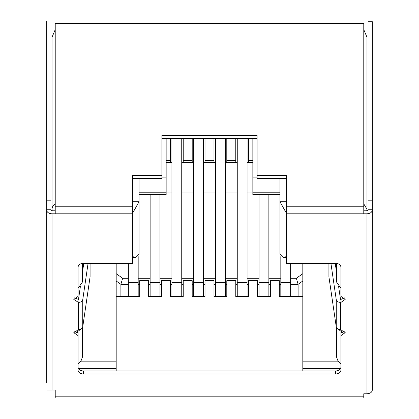 <?xml version="1.0" encoding="UTF-8"?>
<svg xmlns="http://www.w3.org/2000/svg" width="419" height="419" viewBox="0 0 419 419"><rect width="100%" height="100%" fill="white"/><g stroke="black" fill="none" stroke-linecap="round" stroke-linejoin="round"><path stroke-width="0.63" d="M205.017 138.322L205.017 162.609M248.577 138.322L248.577 162.609M183.234 138.322L183.234 162.609M226.794 138.322L226.794 162.609M166.154 160.645L170.423 160.645L170.423 138.322M170.423 160.645L170.423 162.609M183.234 160.645L192.206 160.645L192.206 138.322M192.206 160.645L192.206 162.609M205.017 160.645L213.983 160.645L213.983 138.322M213.983 160.645L213.983 162.609M226.794 160.645L235.766 160.645L235.766 138.322M235.766 160.645L235.766 162.609M302.811 370.972L302.811 361.157L338.086 361.157L340.925 364.174M302.811 263.315L302.811 361.157M78.075 364.174L80.914 361.157L116.189 361.157L116.189 263.315M116.189 361.157L116.189 370.972M248.577 160.645L252.846 160.645M78.075 288.23L82.344 282.186L82.344 263.383M80.914 361.157L82.344 357.381L82.344 327.878M336.656 357.381L336.656 327.878L336.656 357.381L338.086 361.157M336.656 273.136L336.656 263.389L336.656 273.136L335.216 263.315M336.656 263.389L336.656 282.186L340.925 288.225M302.811 296.532L279.326 296.532L279.326 280.678L270.355 280.678L270.355 296.532L257.544 296.532L257.544 280.678L248.577 280.678L248.577 296.532L235.766 296.532L235.766 280.678L226.794 280.678L226.794 296.532L213.983 296.532L213.983 280.678L205.017 280.678L205.017 296.532L192.206 296.532L192.206 280.678L183.234 280.678L183.234 296.532L170.423 296.532L170.423 280.678L161.456 280.678L161.456 296.532L148.645 296.532L148.645 280.678L139.674 280.678L139.674 296.532L116.189 296.532M81.365 328.815L76.483 332.403M337.614 328.8L342.517 332.408M55.224 29.618L52.024 37.244L52.024 210.773L55.224 210.773M132.629 256.648L135.908 257.381L139.035 254.254L139.035 178.609M166.154 138.322L166.154 177.101L161.881 177.101M257.119 177.101L252.846 177.101L252.846 138.322M286.371 213.161L279.965 201.712L279.965 178.609M286.371 201.712L279.965 201.712L279.965 254.254L283.092 257.381L286.371 256.648M344.638 297.893L340.93 299.402L340.93 302.418L345.198 299.37L340.925 296.38L340.925 267.092C340.626 264.798 338.845 263.541 335.588 263.315L286.371 263.315L286.371 213.79L366.976 213.79C370.213 213.58 371.993 212.323 372.318 210.019L372.318 209.259L368.044 209.259L368.044 210.019L366.976 210.773L366.976 37.244L363.776 29.618M132.629 213.161L139.035 201.712L132.629 201.712M55.224 203.87A10.674 7.547 180 0 0 52.024 209.259L52.234 210.773M366.766 210.773L366.976 209.259L363.776 203.87M252.846 177.101L252.846 194.463L279.965 194.463M139.035 194.463L166.154 194.463L166.154 177.101M290.639 263.315L290.639 282.715L280.819 282.715L280.819 296.532M280.819 256.606L280.819 282.715M290.639 296.532L290.639 282.715M138.181 296.532L138.181 282.715L128.361 282.715L128.361 296.532M138.181 256.601L138.181 282.715M128.361 263.315L128.361 282.715M150.138 194.463L150.138 296.532M159.964 194.463L159.964 282.715L150.138 282.715M159.964 296.532L159.964 282.715M268.862 194.463L268.862 282.715L259.036 282.715L259.036 296.532M259.036 194.463L259.036 282.715M268.862 296.532L268.862 282.715M247.079 138.322L247.079 282.715L237.259 282.715L237.259 296.532M237.259 138.322L237.259 282.715M247.079 296.532L247.079 282.715M181.741 138.322L181.741 282.715L171.921 282.715L171.921 296.532M171.921 138.322L171.921 282.715M181.741 296.532L181.741 282.715M203.519 138.322L203.519 282.715L193.698 282.715L193.698 296.532M193.698 138.322L193.698 282.715M203.519 296.532L203.519 282.715M225.302 138.322L225.302 282.715L215.481 282.715L215.481 296.532M215.481 138.322L215.481 282.715M225.302 296.532L225.302 282.715M166.154 162.609L171.921 162.609M181.741 162.609L193.698 162.609M203.519 162.609L215.481 162.609M225.302 162.609L237.259 162.609M247.079 162.609L252.846 162.609M298.113 296.532L298.113 284.302L296.348 278.263L302.811 273.691M120.887 296.532L120.887 284.302L122.652 278.263L128.361 278.263M166.154 192.955L171.921 192.955M181.741 192.955L193.698 192.955M203.519 192.955L215.481 192.955M225.302 192.955L237.259 192.955M247.079 192.955L252.846 192.955M328.91 263.315L328.91 276.76L336.258 326.888C336.703 328.554 338.117 329.46 340.506 329.601L345.198 332.586L340.925 335.64L340.925 370.213C340.605 372.517 338.83 373.774 335.588 373.989L83.412 373.989C80.155 373.764 78.374 372.507 78.075 370.213L78.075 335.64L73.802 332.649L78.494 329.601C80.883 329.46 82.297 328.554 82.742 326.888L90.09 276.76L90.09 263.315M344.638 331.115L340.925 332.618L340.925 335.64M340.925 367.196C340.605 369.495 338.824 370.757 335.588 370.972L83.412 370.972C80.155 370.742 78.374 369.485 78.075 367.196M74.362 331.104L78.075 332.618L78.075 335.64M88.079 263.315L82.742 299.711C82.297 301.376 80.883 302.282 78.494 302.418L73.802 299.433L78.075 296.38L78.075 267.092C78.395 264.787 80.17 263.53 83.412 263.315L132.629 263.315L132.629 175.592L161.881 175.592L161.881 178.609L132.629 178.609M74.362 297.883L78.494 299.402L80.375 286.554M82.344 273.136L83.784 263.315M286.371 178.609L257.119 178.609L257.119 135.306L161.881 135.306L161.881 175.592M257.119 138.322L161.881 138.322M286.371 213.79L286.371 175.592L257.119 175.592M372.318 210.019L372.318 390.042C371.983 392.31 370.202 393.551 366.976 393.771L363.776 393.771L363.776 396.175L55.224 396.175L55.224 398.05L363.776 398.05L363.776 396.175M372.318 371.14L372.318 382.442M372.318 262.205L372.318 219.498M368.044 21.704L372.318 21.704L372.318 200.203L368.044 200.203L368.044 21.704M372.318 209.259L372.318 200.203M368.044 209.259L368.044 200.203M366.976 210.773L363.776 210.773M132.629 206.242L55.224 206.242L55.224 23.548L363.776 23.548L363.776 206.242L286.371 206.242M363.776 213.79L363.776 206.242M55.224 206.242L55.224 213.79L52.024 213.79A5.337 3.776 -0 0 1 46.682 210.019L46.682 20.95L50.956 20.95L46.682 20.95M46.682 209.259L50.956 209.259L50.956 210.019A1.068 0.754 -0 0 0 52.024 210.773M50.956 209.259L50.956 200.203L46.682 200.203M50.956 200.203L50.956 20.95M46.682 262.205L46.682 219.498M46.682 382.442L46.682 210.019M55.224 396.175L55.224 390.042L46.682 390.042M340.93 302.418L340.506 302.418C338.117 302.282 336.703 301.376 336.258 299.711L330.921 263.315M340.93 299.402L340.506 299.402L338.625 286.549M302.811 368.704L340.479 368.704M78.505 368.704L116.189 368.704M139.035 192.201L166.154 192.201M279.965 192.201L252.846 192.201M290.639 284.302L298.113 284.302L302.811 280.981M116.189 280.981L120.887 284.302L128.361 284.302M138.181 284.302L139.674 284.302M148.645 284.302L150.138 284.302M159.964 284.302L161.456 284.302M170.423 284.302L171.921 284.302M181.741 284.302L183.234 284.302M192.206 284.302L193.698 284.302M203.519 284.302L205.017 284.302M213.983 284.302L215.481 284.302M225.302 284.302L226.794 284.302M235.766 284.302L237.259 284.302M247.079 284.302L248.577 284.302M257.544 284.302L259.036 284.302M268.862 284.302L270.355 284.302M279.326 284.302L280.819 284.302M138.181 278.263L150.138 278.263M159.964 278.263L171.921 278.263M181.741 278.263L193.698 278.263M203.519 278.263L215.481 278.263M225.302 278.263L237.259 278.263M247.079 278.263L259.036 278.263M268.862 278.263L280.819 278.263M290.639 278.263L296.348 278.263M116.189 273.691L122.652 278.263M335.588 370.972L335.588 373.989M83.412 370.972L83.412 373.989M78.07 299.402L78.07 302.418M55.224 213.79L132.629 213.79M52.024 390.042L52.024 213.79M366.976 213.79L366.976 393.771M82.742 299.711L82.742 326.888M78.494 302.418L78.494 329.601M336.258 326.888L336.258 299.711M340.506 329.601L340.506 302.418M132.629 257.381L135.908 257.381M283.092 257.381L286.371 257.381"/></g></svg>
